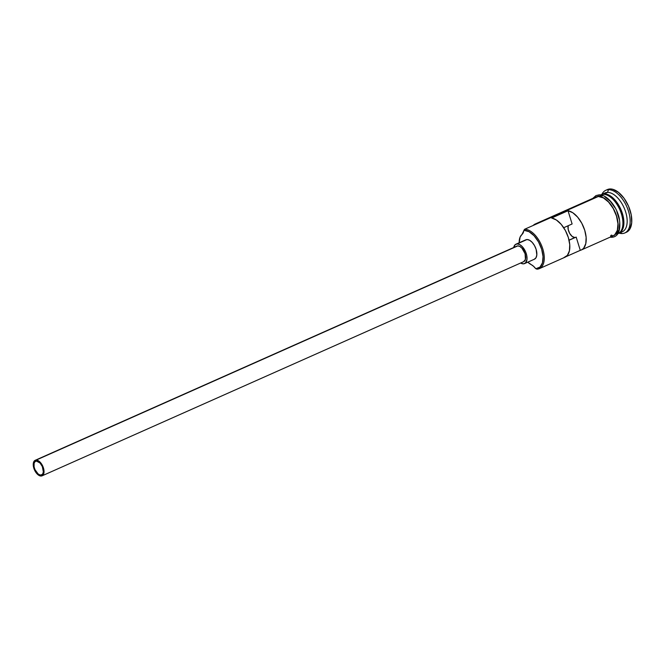 <?xml version="1.0" encoding="UTF-8"?>
<svg xmlns="http://www.w3.org/2000/svg" width="665" height="665" viewBox="0 0 665 665"><rect width="100%" height="100%" fill="white"/><g stroke="black" fill="none" stroke-linecap="round" stroke-linejoin="round"><path stroke-width="1" d="M524.594 229.275L524.186 230.364A20.382 10.923 66 0 1 541.651 249.209A20.382 10.923 66 0 1 536.04 268.652L536.938 269.159A21.238 11.38 -114 0 0 542.781 248.901A21.238 11.38 -114 0 0 524.594 229.275L523.862 230.381A20.382 10.923 66 0 1 524.186 230.364L524.594 229.275A21.238 11.38 66 0 1 542.042 246.732A21.238 11.38 66 0 1 539.398 268.618A21.238 11.38 66 0 1 536.938 269.159L536.04 268.652L540.005 267.081L542.457 262.833L543.039 256.557L541.651 249.209L538.5 241.902L534.078 235.759L529.049 231.703L524.186 230.364A20.382 10.923 -114 0 0 523.862 230.381A12.743 6.825 66 0 1 521.917 234.546L520.138 237.014L519.174 242.75A17.199 9.219 66 0 1 521.917 234.546L524.594 229.275L598.317 196.491L524.594 229.275M568.201 225.709A7.431 3.982 -114 0 0 569.647 233.34A7.431 3.982 -114 0 0 574.868 237.546L569.04 240.14L574.868 237.546L572.166 236.432L569.647 233.34L568.159 229.309L568.201 225.709M40.798 475.043A7.431 3.982 66 0 1 34.688 468.933A7.431 3.982 66 0 1 35.619 461.269A7.431 3.982 66 0 1 36.475 461.086L40.083 463.048L42.344 466.597L43.333 471.851L42.768 473.804L41.579 474.885L39.933 474.935L38.096 473.929L34.929 469.532L34.09 466.813L34.131 463.206L35.029 461.66L36.475 461.086A7.431 3.982 66 0 1 42.585 467.196A7.431 3.982 66 0 1 41.654 474.852A7.431 3.982 66 0 1 40.798 475.043L42.369 474.345L40.798 475.043M42.086 475.824L523.729 261.644A8.495 4.555 -114 0 0 524.793 252.883A8.495 4.555 -114 0 0 517.811 245.9L36.168 460.089A8.495 4.555 66 0 1 43.142 467.071A8.495 4.555 66 0 1 42.086 475.824A8.495 4.555 66 0 1 41.105 476.04A8.495 4.555 66 0 1 34.123 469.058A8.495 4.555 66 0 1 35.187 460.305A8.495 4.555 66 0 1 36.168 460.089L517.811 245.9L519.839 246.457L521.934 248.153L525.092 253.756L525.425 259.433L523.638 261.678M524.594 263.581L534.427 259.209A10.615 5.686 -114 0 0 535.749 248.269A10.615 5.686 -114 0 0 527.021 239.533L517.195 243.905A10.615 5.686 66 0 1 525.915 252.634A10.615 5.686 66 0 1 524.594 263.581A10.615 5.686 66 0 1 523.372 263.847A10.615 5.686 66 0 1 520.612 263.024L523.372 263.847L525.433 263.032L526.996 259.292L526.78 255.668L525.574 251.777L522.349 246.715L519.731 244.604L517.195 243.905L527.021 239.533L529.556 240.231L532.175 242.343L534.477 245.543L536.123 249.35L536.821 254.919L536.015 257.712L534.311 259.259M624.792 232.966L626.43 232.243A23.358 12.519 -114 0 0 629.339 208.162A23.358 12.519 -114 0 0 610.146 188.96L608.508 189.691A23.358 12.519 66 0 1 627.702 208.893A23.358 12.519 66 0 1 624.792 232.966A23.358 12.519 66 0 1 622.091 233.565L620.387 232.609L622.091 233.565A23.358 12.519 -114 0 0 628.516 211.279A23.358 12.519 -114 0 0 608.508 189.691L607.486 192.409A21.238 11.38 66 0 1 625.491 211.445A21.238 11.38 66 0 1 620.545 232.243M539.398 268.618L564.951 257.255A21.238 11.38 -114 0 0 568.026 236.565A21.238 11.38 -114 0 0 551.634 218.012L568.018 210.73A21.238 11.38 66 0 1 584.41 229.275A21.238 11.38 66 0 1 581.335 249.974L613.113 235.834A21.238 11.38 -114 0 0 615.765 213.947A21.238 11.38 -114 0 0 598.317 196.491L594.186 198.128M563.895 257.613L567.37 255.368L569.415 250.846L569.747 244.637L568.342 237.538L565.366 230.481L561.218 224.388L556.439 220.04L551.634 218.012L568.018 210.73L572.116 223.972L568.018 210.73L572.814 212.758L577.602 217.106L581.75 223.199L584.726 230.256L586.131 237.347L585.79 243.565L583.754 248.087L582.174 249.516L565.923 256.707L580.279 250.331L576.181 237.089L580.279 250.331A21.238 11.38 66 0 0 581.335 249.974M603.23 194.305A21.238 11.38 -114 0 1 620.761 211.985A21.238 11.38 -114 0 1 617.793 233.748L618.034 233.648A21.238 11.38 -114 0 0 620.678 211.761A21.238 11.38 -114 0 0 603.23 194.305L601.401 195.119L603.23 194.305A21.238 11.38 -114 0 0 600.778 194.845L600.528 194.953M607.935 195.269A20.806 11.147 -114 0 1 621.185 211.728A20.806 11.147 -114 0 1 621.093 230.855A20.806 11.147 -114 0 0 620.245 209.425A20.806 11.147 -114 0 0 604.901 194.446M622.831 225.236A20.806 11.147 66 0 0 609.497 196.424A20.806 11.147 66 0 1 622.698 226.117M619.015 233.216L622.29 231.761A21.238 11.38 -114 0 0 624.934 209.874A21.238 11.38 -114 0 0 607.486 192.409L604.211 193.864A21.238 11.38 66 0 1 621.659 211.329A21.238 11.38 66 0 1 619.015 233.216A21.238 11.38 66 0 1 618.508 233.407M594.078 197.946L598.251 196.291A1.064 0.873 -91.5 0 1 599.065 194.862A1.064 0.873 88.5 0 0 598.251 196.291A21.446 11.496 66 0 1 615.457 212.858A21.446 11.496 66 0 1 614.277 235.418M610.844 236.848A1.064 0.873 88.5 0 0 611.551 237.272A1.064 0.873 -91.5 0 1 611.251 235.21A1.064 0.873 -91.5 0 1 612.307 235.709M569.065 240.248L576.181 237.089L569.065 240.248M599.065 194.862A1.064 0.873 -91.5 0 1 599.888 195.56L602.382 195.884M607.702 189.45L610.146 188.96L612.856 189.309L618.633 192.468L624.161 198.419L628.575 206.275L631.226 214.837L631.7 222.8L629.93 228.943L628.267 231.029L626.181 232.343M610.146 188.96A23.358 12.519 -114 0 0 607.444 189.55L605.807 190.281A23.358 12.519 66 0 1 608.508 189.691L610.146 188.96M622.091 233.565A23.358 12.519 66 0 1 619.165 233.149A23.358 12.519 -114 0 0 622.091 233.565M601.276 194.645A21.238 11.38 66 0 1 601.759 194.404A21.238 11.38 66 0 1 604.211 193.864L607.486 192.409L608.508 189.691A23.358 12.519 -114 0 0 601.908 194.338A23.358 12.519 66 0 1 605.807 190.281M603.504 193.922A21.238 11.38 66 0 1 607.486 192.409A21.238 11.38 -114 0 0 605.034 192.95L601.759 194.404M616.53 234.196L619.115 229.724L619.722 223.124M619.248 219.325L616.812 211.462M614.95 207.704L610.295 201.237L605.009 196.973M598.251 196.291L603.371 197.705L608.658 201.969L613.313 208.436L616.621 216.117L618.084 223.847L617.477 230.456L614.892 234.92L611.642 236.491M612.889 235.934L614.793 234.737L617.353 230.314L617.951 223.773L616.505 216.117L613.23 208.511L608.616 202.11L603.379 197.887L598.317 196.491A21.238 11.38 -114 0 0 595.857 197.031L535.242 223.989A21.238 11.38 66 0 1 537.702 223.448A21.238 11.38 -114 0 0 533.197 225.443A21.238 11.38 66 0 1 535.242 223.989M535.707 268.652L536.938 269.159L535.707 268.652A20.382 10.923 -114 0 0 536.04 268.652A20.382 10.923 66 0 1 535.707 268.652A12.743 6.825 66 0 0 531.244 264.653A17.199 9.219 66 0 1 527.802 262.16L533.53 266.274L535.707 268.652M524.959 240.356L527.021 239.533A10.615 5.686 -114 0 0 525.799 239.807L515.965 244.18A10.615 5.686 66 0 1 517.195 243.905L515.134 244.728L513.712 247.505A10.615 5.686 66 0 1 515.965 244.18M604.211 193.864A21.238 11.38 66 0 1 621.068 209.841A21.238 11.38 66 0 1 620.478 232.301M575.566 237.422L574.868 237.546A7.431 3.982 -114 0 0 575.217 237.513M572.116 223.972L563.712 227.713L572.116 223.972M516.156 246.557L517.811 245.9A8.495 4.555 -114 0 0 516.83 246.117L35.187 460.305M36.168 460.089L34.514 460.745L33.491 462.516L33.832 468.193L36.982 473.796L39.077 475.483L41.995 475.866L43.358 474.627L44.006 472.391L42.868 466.381L40.291 462.333L38.196 460.645L36.168 460.089M610.079 237.189L611.567 237.272C615.167 237.247 621.659 234.82 619.348 218.86C617.004 206.416 606.522 194.138 599.04 194.862L595.94 195.601L592.823 198.378"/></g></svg>
